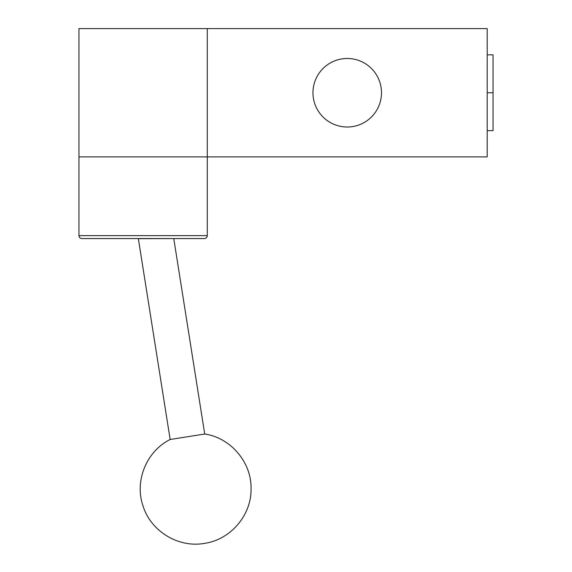 <?xml version="1.0" encoding="UTF-8"?>
<svg xmlns="http://www.w3.org/2000/svg" width="572" height="572" viewBox="0 0 572 572"><rect width="100%" height="100%" fill="white"/><g stroke="black" fill="none" stroke-linecap="round" stroke-linejoin="round"><path stroke-width="0.86" d="M204.333 543.4C178.342 548.048 150.786 531.224 143.036 505.984C134.291 481.073 146.482 451.179 170.163 439.496L204.719 434.019C230.852 437.816 251.687 462.483 251.065 488.874C251.501 515.272 230.487 539.789 204.333 543.4M138.352 238.667L170.163 439.496L138.352 238.667L170.413 238.588M204.719 434.019L173.759 238.553L173.38 238.553L173.759 238.553L204.719 434.019L170.163 439.496M204.354 238.553L81.882 238.553A2.917 2.917 0 0 1 78.965 235.635L207.271 235.635A2.917 2.917 0 0 1 204.354 238.553L81.882 238.553A2.917 2.917 0 0 1 78.965 235.635L78.965 156.9L78.965 235.635L207.271 235.635L207.271 156.9L78.965 156.9L78.965 28.6L207.271 28.6L78.965 28.6L78.965 156.9L207.271 156.9L207.271 28.6L487.201 28.6L207.271 28.6L207.271 235.635A2.917 2.917 0 0 1 204.354 238.553M487.201 156.9L207.271 156.9L487.201 156.9L487.201 28.6L487.201 156.9M487.201 54.84L493.035 54.84L493.035 92.75L487.201 92.75L493.035 92.75L493.035 130.659L487.201 130.659M493.035 92.75L493.035 54.84L493.035 92.75M312.97 92.75A34.263 34.263 0 0 0 347.233 127.013A34.263 34.263 0 0 0 381.495 92.75A34.263 34.263 0 0 0 347.233 58.487A34.263 34.263 0 0 0 312.97 92.75A34.263 34.263 0 0 0 347.233 127.013A34.263 34.263 0 0 0 381.495 92.75A34.263 34.263 0 0 0 347.233 58.487A34.263 34.263 0 0 0 312.97 92.75"/></g></svg>

